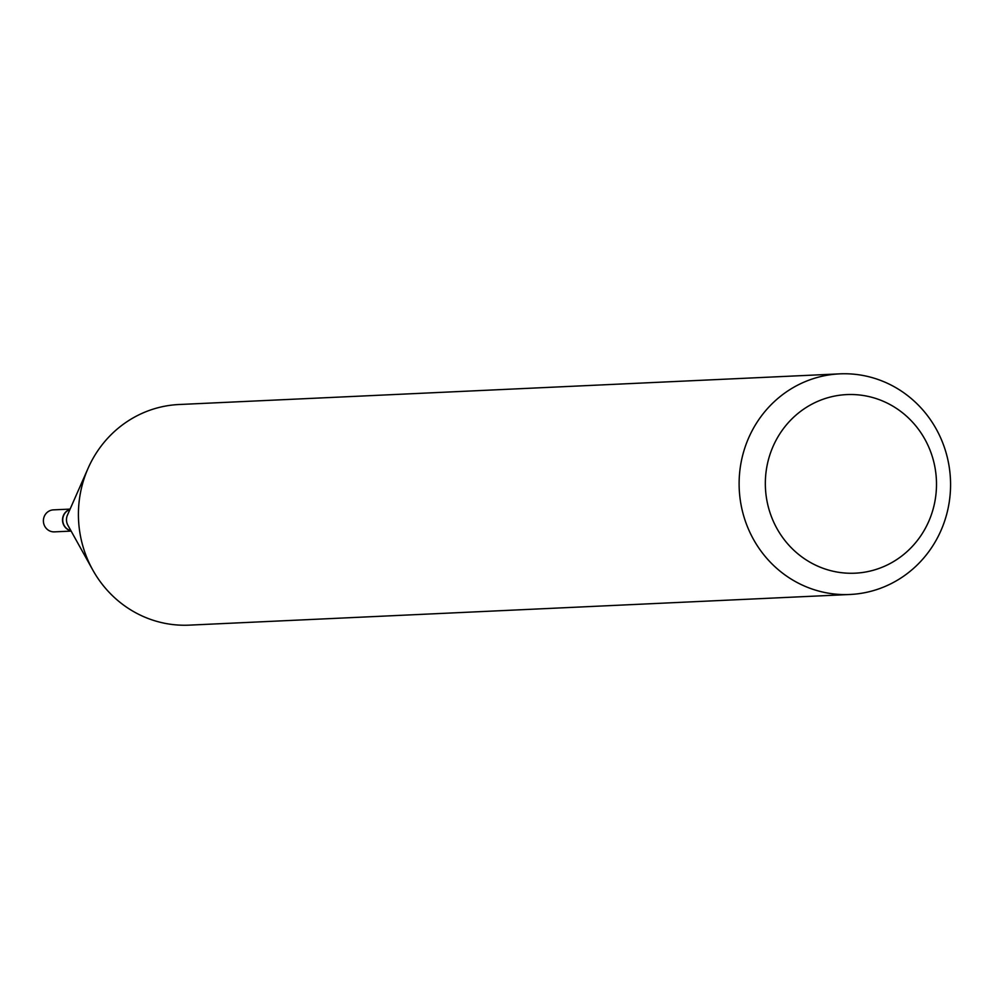 <?xml version="1.0" encoding="UTF-8"?>
<svg xmlns="http://www.w3.org/2000/svg" width="999" height="999" viewBox="0 0 999 999"><rect width="100%" height="100%" fill="white"/><g stroke="black" fill="none" stroke-linecap="round" stroke-linejoin="round"><path stroke-width="1.5" d="M70.105 509.103L53.422 509.865A11.014 10.539 87.3 0 0 49.95 531.043A11.014 10.539 87.3 0 0 54.446 531.868L71.129 531.093M69.955 509.44A11.014 10.539 87.3 0 0 70.941 530.756M69.93 509.515A11.014 10.539 87.3 0 0 70.904 530.694M818.543 566.495A89.398 85.577 87.3 0 0 930.144 518.031A89.398 85.577 87.3 0 0 883.291 401.286A89.398 85.577 87.3 0 0 771.69 449.75A89.398 85.577 87.3 0 0 818.543 566.495M804.857 586.226A110.427 105.719 87.3 0 0 849.962 594.48A110.427 105.719 87.3 0 0 949.05 503.271A110.427 105.719 87.3 0 0 884.839 382.13A110.427 105.719 87.3 0 0 839.722 373.863A110.427 105.719 87.3 0 0 740.634 465.084A110.427 105.719 87.3 0 0 804.857 586.226M839.722 373.863L179.021 404.52A110.427 105.719 87.3 0 0 88.062 468.344A110.427 105.719 87.3 0 0 92.782 570.004A110.427 105.719 87.3 0 0 144.156 616.87A110.427 105.719 87.3 0 0 189.261 625.137L849.962 594.48M88.062 468.344L67.433 515.159A11.014 10.539 87.3 0 0 67.907 525.299L92.782 570.004"/></g></svg>
